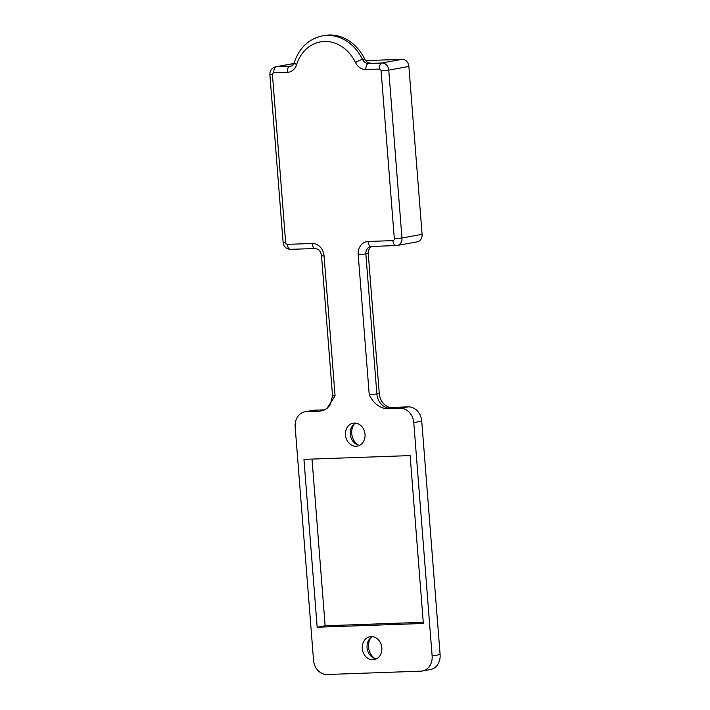 <?xml version="1.0" encoding="UTF-8"?>
<svg xmlns="http://www.w3.org/2000/svg" width="710" height="710" viewBox="0 0 710 710"><rect width="100%" height="100%" fill="white"/><g stroke="black" fill="none" stroke-linecap="round" stroke-linejoin="round"><path stroke-width="1.06" d="M354.237 424.003A13.694 11.458 -100.3 0 0 358.053 444.975M400.192 408.321A14.803 12.389 79.7 0 1 413.77 422.601L421.74 421.145A14.803 12.389 -100.3 0 0 408.161 406.865L400.192 408.321L386.808 408.791A20.359 1.349 -4.5 0 0 390.447 408.223A14.803 12.389 79.7 0 1 376.868 393.943L369.227 394.654C373.265 403.12 379.122 407.833 386.808 408.791M323.565 410.398L322.145 410.655A20.359 1.349 -4.5 0 0 319.802 411.179L323.485 410.424L327.026 408.392L335.076 395.869L324.062 255.973A12.957 10.836 -100.3 0 0 312.178 243.477L287.346 244.355A1.855 1.544 79.7 0 1 285.651 242.571L272.436 74.701A1.855 1.544 79.7 0 1 273.847 72.811L287.355 72.331A12.957 10.836 -100.3 0 0 296.594 64.619A38.864 32.518 79.7 0 1 324.301 41.482A38.864 32.518 79.7 0 1 355.497 62.524A12.957 10.836 -100.3 0 0 365.898 69.536L379.406 69.056A1.855 1.544 79.7 0 1 381.101 70.84L394.316 238.711A1.855 1.544 79.7 0 1 392.905 240.61L368.064 241.489A12.957 10.836 -100.3 0 0 358.213 254.757L369.227 394.654M319.802 411.179L306.427 411.649L314.397 410.202A14.803 12.389 -100.3 0 0 312.906 410.362L304.927 411.809A14.803 12.389 79.7 0 1 306.427 411.649M421.74 421.145L440.111 654.549L432.133 656.004A14.803 12.389 79.7 0 1 422.37 671.003A14.803 12.389 79.7 0 1 420.879 671.163L327.115 674.5A14.803 12.389 79.7 0 1 313.536 660.22L295.165 426.817A14.803 12.389 79.7 0 1 304.927 411.809M432.133 656.004L413.77 422.601M303.951 459.361L410.131 455.589L423.346 623.46L317.166 627.232L303.951 459.361M371.037 637.518A13.694 11.458 -100.3 0 0 374.862 658.49M422.37 671.003L430.34 669.557A14.803 12.389 -100.3 0 0 440.111 654.549M314.397 410.202L324.816 409.83M390.012 407.513L408.161 406.865M312.018 459.077L325.136 625.776L423.258 622.288M371.978 246.468A7.402 6.195 -100.3 0 0 368.25 253.612L379.264 393.509A14.803 12.389 -100.3 0 0 392.843 407.788L390.447 408.223M325.136 625.776L317.166 627.232M392.905 240.61A5.556 3.017 88 0 0 396.091 245.607A5.556 3.017 88 0 0 396.331 245.58A7.402 6.195 -100.3 0 0 397.076 245.5L417.214 241.835A7.402 6.195 -100.3 0 0 422.095 234.335L401.958 238.001L388.752 70.13L408.88 66.465L422.095 234.335M408.88 66.465A7.402 6.195 -100.3 0 0 402.091 59.321L381.962 62.986L368.454 63.465A7.402 6.195 79.7 0 1 362.508 59.462A44.41 37.16 -100.3 0 0 322.375 35.899C308.681 38.961 299.318 47.792 294.286 62.391C293.123 64.956 291.916 66.225 290.656 66.181A7.402 6.195 79.7 0 1 289.911 66.261L276.394 66.74A7.402 6.195 -100.3 0 0 275.649 66.82L293.833 63.509M365.898 69.536A5.556 3.017 -92 0 1 368.454 63.465L370.647 63.066A7.402 6.195 79.7 0 1 364.7 59.063A44.41 37.16 -100.3 0 0 324.568 35.5L322.375 35.899M365.685 60.616L402.091 59.321M372.422 636.621A11.662 9.754 -100.3 0 0 367.061 647.644A11.662 9.754 -100.3 0 0 376.469 658.836M362.277 648.514A11.662 9.754 79.7 0 1 369.963 636.701A11.662 9.754 79.7 0 1 381.652 646.419A11.662 9.754 79.7 0 1 374.143 659.634A11.662 9.754 79.7 0 1 362.277 648.514M345.468 434.999A11.662 9.754 79.7 0 1 353.163 423.178A11.662 9.754 79.7 0 1 364.842 432.905A11.662 9.754 79.7 0 1 357.334 446.12A11.662 9.754 79.7 0 1 345.468 434.999M355.612 423.107A11.662 9.754 -100.3 0 0 350.252 434.13A11.662 9.754 -100.3 0 0 359.668 445.321M379.264 393.509L376.868 393.943L365.863 254.047A7.402 6.195 79.7 0 1 370.744 246.547A7.402 6.195 79.7 0 1 371.126 246.494M322.145 410.655A14.803 12.389 -100.3 0 0 323.014 410.584M335.076 395.869L332.529 395.754L330.274 404.806L327.035 408.401M324.062 255.973L321.515 255.866L332.529 395.754M368.064 241.489A5.556 3.017 88 0 0 371.25 246.494L397.076 245.5A7.402 6.195 -100.3 0 0 401.958 238.001L394.316 238.711M381.101 70.84L388.752 70.13A7.402 6.195 -100.3 0 0 381.962 62.986A5.556 3.017 -92 0 0 379.406 69.056M312.178 243.477A5.556 3.017 88 0 0 315.373 248.482L318.204 249.441C318.763 250.08 320.432 250.319 321.515 255.866M287.346 244.355A5.556 3.017 88 0 0 290.532 249.361A5.556 3.017 88 0 0 290.772 249.334M285.651 242.571L283.104 242.465C283.743 246.707 286.219 249.006 290.532 249.361L315.373 248.482M272.436 74.701L269.889 74.594L283.104 242.465M273.847 72.811A5.556 3.017 -92 0 1 276.394 66.74L293.807 63.572M287.355 72.331A5.556 3.017 -92 0 1 289.911 66.261L291.251 66.012M296.594 64.619A5.556 1.624 -162.4 0 1 294.286 62.391M355.497 62.524A5.556 0.959 -25.9 0 1 362.508 59.462L364.7 59.063M370.744 246.547L371.25 246.494A5.556 3.017 88 0 0 371.49 246.468M358.213 254.757L368.25 253.612M269.889 74.594C269.818 70.574 271.735 67.991 275.649 66.82"/></g></svg>
